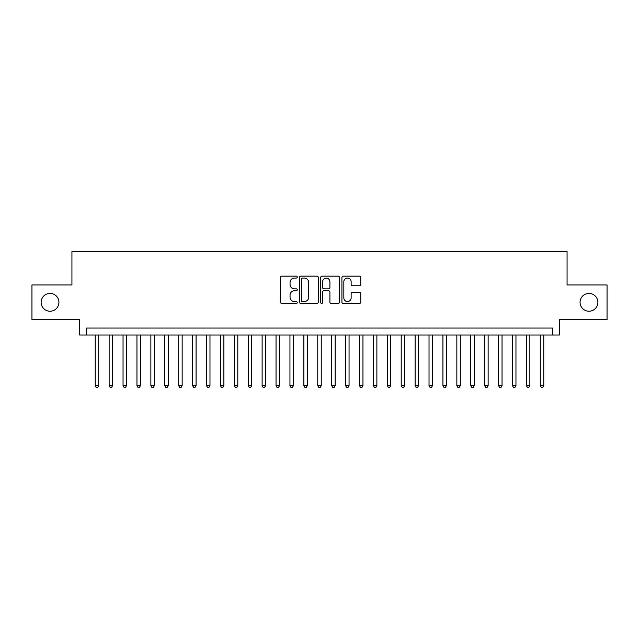 <?xml version="1.0" encoding="UTF-8"?>
<svg xmlns="http://www.w3.org/2000/svg" width="639" height="639" viewBox="0 0 639 639"><rect width="100%" height="100%" fill="white"/><g stroke="black" fill="none" stroke-linecap="round" stroke-linejoin="round"><path stroke-width="0.96" d="M297.247 277.11A0.958 0.958 0 0 0 296.288 276.152L281.791 276.152A1.366 1.366 0 0 0 280.425 277.518L280.425 302.095A1.366 1.366 0 0 0 281.791 303.461L296.288 303.461A0.958 0.958 0 0 0 297.247 302.503A0.958 0.958 0 0 0 296.288 301.544L294.411 301.544A4.369 4.369 0 0 1 290.05 297.175L290.05 295.13A4.369 4.369 0 0 1 294.411 290.761L296.288 290.761A0.958 0.958 0 0 0 297.247 289.802A0.958 0.958 0 0 0 296.288 288.852L294.411 288.852A4.369 4.369 0 0 1 290.05 284.483L290.05 282.438A4.369 4.369 0 0 1 294.411 278.069L296.288 278.069A0.958 0.958 0 0 0 297.247 277.11M580.068 302.327A8.898 8.898 0 0 0 588.966 311.225A8.898 8.898 0 0 0 597.872 302.327A8.898 8.898 0 0 0 588.966 293.421A8.898 8.898 0 0 0 580.068 302.327M41.128 302.327A8.898 8.898 0 0 0 50.034 311.225A8.898 8.898 0 0 0 58.932 302.327A8.898 8.898 0 0 0 50.034 293.421A8.898 8.898 0 0 0 41.128 302.327M359.398 285.777A1.366 1.366 0 0 0 360.763 284.411L360.763 277.518A1.366 1.366 0 0 0 359.398 276.152L343.287 276.152A1.366 1.366 0 0 0 341.921 277.518L341.921 302.095A1.366 1.366 0 0 0 343.287 303.461L359.398 303.461A1.366 1.366 0 0 0 360.763 302.095L360.763 293.764A1.366 1.366 0 0 0 359.398 292.398L352.504 292.398A1.366 1.366 0 0 0 351.138 293.764L351.138 297.894A3.65 3.65 0 0 1 347.488 301.544A3.65 3.65 0 0 1 343.838 297.894L343.838 281.719A3.65 3.65 0 0 1 347.488 278.069A3.65 3.65 0 0 1 351.138 281.719L351.138 284.411A1.366 1.366 0 0 0 352.504 285.777L359.398 285.777M552.463 335.004L559.413 335.004L559.413 319.708L607.05 319.708L607.05 284.938L567.065 284.938L567.065 251.558L71.935 251.558L71.935 284.938L31.95 284.938L31.95 319.708L79.587 319.708L79.587 335.004L552.463 335.004L552.463 328.055L86.537 328.055L86.537 335.004M318.302 277.518A1.366 1.366 0 0 0 316.944 276.152L300.833 276.152A1.366 1.366 0 0 0 299.467 277.518L299.467 302.095A1.366 1.366 0 0 0 300.833 303.461L316.944 303.461A1.366 1.366 0 0 0 318.302 302.095L318.302 277.518M322.056 276.152L338.167 276.152A1.366 1.366 0 0 1 339.533 277.518L339.533 302.095A1.366 1.366 0 0 1 338.167 303.461L331.274 303.461A1.366 1.366 0 0 1 329.908 302.095L329.908 292.127A1.366 1.366 0 0 0 328.542 290.761L323.973 290.761A1.366 1.366 0 0 0 322.607 292.127L322.607 302.503A0.958 0.958 0 0 1 321.649 303.461A0.958 0.958 0 0 1 320.698 302.503L320.698 277.518A1.366 1.366 0 0 1 322.056 276.152M302.335 278.069A0.958 0.958 0 0 0 301.376 279.019L301.376 300.594A0.958 0.958 0 0 0 302.335 301.544L304.316 301.544A4.369 4.369 0 0 0 308.685 297.175L308.685 282.438A4.369 4.369 0 0 0 304.316 278.069L302.335 278.069M329.908 281.783A3.65 3.65 0 0 0 326.257 278.133A3.65 3.65 0 0 0 322.607 281.783L322.607 287.486A1.366 1.366 0 0 0 323.973 288.852L328.542 288.852A1.366 1.366 0 0 0 329.908 287.486L329.908 281.783M95.235 335.004L95.235 385.637L98.71 385.637L98.71 335.004M98.71 385.637L97.663 387.442L96.273 387.442L95.235 385.637M109.141 335.004L109.141 385.637L112.616 385.637L112.616 335.004M112.616 385.637L111.577 387.442L110.18 387.442L109.141 385.637M123.047 335.004L123.047 385.637L126.522 385.637L126.522 335.004M126.522 385.637L125.484 387.442L124.094 387.442L123.047 385.637M136.954 335.004L136.954 385.637L140.436 385.637L140.436 335.004M140.436 385.637L139.39 387.442L138 387.442L136.954 385.637M150.868 335.004L150.868 385.637L154.342 385.637L154.342 335.004M154.342 385.637L153.296 387.442L151.906 387.442L150.868 385.637M164.774 335.004L164.774 385.637L168.249 385.637L168.249 335.004M168.249 385.637L167.202 387.442L165.813 387.442L164.774 385.637M178.68 335.004L178.68 385.637L182.155 385.637L182.155 335.004M182.155 385.637L181.117 387.442L179.727 387.442L178.68 385.637M192.587 335.004L192.587 385.637L196.069 385.637L196.069 335.004M196.069 385.637L195.023 387.442L193.633 387.442L192.587 385.637M206.493 335.004L206.493 385.637L209.975 385.637L209.975 335.004M209.975 385.637L208.929 387.442L207.539 387.442L206.493 385.637M220.407 335.004L220.407 385.637L223.882 385.637L223.882 335.004M223.882 385.637L222.835 387.442L221.445 387.442L220.407 385.637M234.313 335.004L234.313 385.637L237.788 385.637L237.788 335.004M237.788 385.637L236.749 387.442L235.36 387.442L234.313 385.637M248.22 335.004L248.22 385.637L251.694 385.637L251.694 335.004M251.694 385.637L250.656 387.442L249.266 387.442L248.22 385.637M262.126 335.004L262.126 385.637L265.608 385.637L265.608 335.004M265.608 385.637L264.562 387.442L263.172 387.442L262.126 385.637M276.04 335.004L276.04 385.637L279.515 385.637L279.515 335.004M279.515 385.637L278.468 387.442L277.078 387.442L276.04 385.637M289.946 335.004L289.946 385.637L293.421 385.637L293.421 335.004M293.421 385.637L292.382 387.442L290.985 387.442L289.946 385.637M303.852 335.004L303.852 385.637L307.327 385.637L307.327 335.004M307.327 385.637L306.289 387.442L304.899 387.442L303.852 385.637M317.759 335.004L317.759 385.637L321.241 385.637L321.241 335.004M321.241 385.637L320.195 387.442L318.805 387.442L317.759 385.637M331.673 335.004L331.673 385.637L335.148 385.637L335.148 335.004M335.148 385.637L334.101 387.442L332.711 387.442L331.673 385.637M345.579 335.004L345.579 385.637L349.054 385.637L349.054 335.004M349.054 385.637L348.015 387.442L346.618 387.442L345.579 385.637M359.485 335.004L359.485 385.637L362.96 385.637L362.96 335.004M362.96 385.637L361.922 387.442L360.532 387.442L359.485 385.637M373.392 335.004L373.392 385.637L376.874 385.637L376.874 335.004M376.874 385.637L375.828 387.442L374.438 387.442L373.392 385.637M387.306 335.004L387.306 385.637L390.78 385.637L390.78 335.004M390.78 385.637L389.734 387.442L388.344 387.442L387.306 385.637M401.212 335.004L401.212 385.637L404.687 385.637L404.687 335.004M404.687 385.637L403.64 387.442L402.25 387.442L401.212 385.637M415.118 335.004L415.118 385.637L418.593 385.637L418.593 335.004M418.593 385.637L417.555 387.442L416.165 387.442L415.118 385.637M429.025 335.004L429.025 385.637L432.507 385.637L432.507 335.004M432.507 385.637L431.461 387.442L430.071 387.442L429.025 385.637M442.931 335.004L442.931 385.637L446.413 385.637L446.413 335.004M446.413 385.637L445.367 387.442L443.977 387.442L442.931 385.637M456.845 335.004L456.845 385.637L460.32 385.637L460.32 335.004M460.32 385.637L459.273 387.442L457.883 387.442L456.845 385.637M470.751 335.004L470.751 385.637L474.226 385.637L474.226 335.004M474.226 385.637L473.187 387.442L471.798 387.442L470.751 385.637M484.658 335.004L484.658 385.637L488.132 385.637L488.132 335.004M488.132 385.637L487.094 387.442L485.704 387.442L484.658 385.637M498.564 335.004L498.564 385.637L502.046 385.637L502.046 335.004M502.046 385.637L501 387.442L499.61 387.442L498.564 385.637M512.478 335.004L512.478 385.637L515.953 385.637L515.953 335.004M515.953 385.637L514.906 387.442L513.516 387.442L512.478 385.637M526.384 335.004L526.384 385.637L529.859 385.637L529.859 335.004M529.859 385.637L528.82 387.442L527.423 387.442L526.384 385.637M540.29 335.004L540.29 385.637L543.765 385.637L543.765 335.004M543.765 385.637L542.727 387.442L541.337 387.442L540.29 385.637"/></g></svg>
